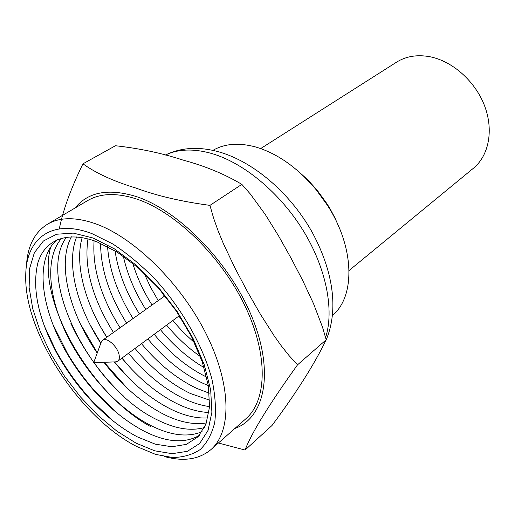 <?xml version="1.0" encoding="UTF-8"?>
<svg xmlns="http://www.w3.org/2000/svg" width="515" height="515" viewBox="0 0 515 515"><rect width="100%" height="100%" fill="white"/><g stroke="black" fill="none" stroke-linecap="round" stroke-linejoin="round"><path stroke-width="0.77" d="M115.424 361.878L117.761 361.202C119.235 360.024 119.686 357.938 119.107 354.932C117.645 346.505 106.592 336.739 102.562 340.235L101.191 342.243L93.691 362.657L115.424 361.878M44.11 325.474L55.787 350.432C66.158 369.384 78.743 386.733 93.53 402.485L113.622 421.347M96.794 241.741C66.879 230.411 44.792 239.958 37.904 262.727C31.859 287.846 38.026 317.742 56.405 352.421C66.145 370.208 77.952 386.495 91.831 401.282C106.476 416.757 121.682 428.641 137.454 436.926L155.285 444.162L171.888 446.763L186.404 444.368L198.018 436.817L205.942 424.212L209.534 406.953L208.356 385.806L202.266 361.865L191.464 336.52L176.536 311.343L158.382 287.943L138.174 267.8L117.214 252.125L96.794 241.741M57.358 239.662C33.861 258.685 40.724 310.062 68.083 355.234C75.299 367.33 83.533 378.686 92.79 389.308C109.038 407.835 126.233 421.824 144.367 431.287C166.345 442.391 184.66 443.769 199.299 435.426M52.916 324.411L67.697 353.818C75.383 366.699 84.157 378.802 94.02 390.113L117.368 413.307M61.774 238.142C44.786 257.075 48.088 296.389 66.828 334.769C85.696 373.214 118.72 409.2 151.204 425.705C170.916 435.568 187.891 437.57 202.118 431.705M50.721 247.078C35.587 298.983 90.325 394.258 150.959 426.768M66.467 237.19C35.194 279.478 93.093 390.093 157.957 420.195C175.454 428.853 190.962 431.306 204.481 427.54M70.89 323.349C77.108 336.842 84.743 349.846 93.794 362.38M93.994 362.65C103.084 375.152 113.075 386.45 123.961 396.55M71.424 236.784C56.895 263.39 69.152 312.65 97.226 353.052M103.921 362.29C122.242 385.999 142.475 403.49 164.633 414.749C179.941 422.242 193.865 424.978 206.412 422.957M80.218 323.568L97.322 352.788M104.204 362.283L126.658 387.621M76.651 236.926C65.92 263.197 76.696 306.406 100.805 343.305M114.298 361.916C131.718 383.295 150.695 399.112 171.231 409.367C184.364 415.721 196.588 418.579 207.899 417.942M89.977 324.559L100.863 343.138M114.478 361.91L128.744 378.036M82.162 237.615C74.456 263.834 84.898 303.148 106.76 337.248M121.907 358.137C139.031 378.834 157.648 394.136 177.752 404.043C188.709 409.277 199.105 412.097 208.955 412.496M100.58 326.896L106.817 337.209M121.965 358.099L129.825 367.234M87.968 238.883C83.855 267.311 92.346 298.513 113.448 332.49M128.505 353.264C145.552 373.832 164.118 389.005 184.203 398.784C192.951 402.917 201.404 405.517 209.554 406.58M94.097 240.756C92.204 267.955 100.856 296.962 120.053 327.785M135.033 348.443C152.002 368.888 170.517 383.933 190.576 393.582L209.682 400.168M100.605 243.299C100.657 268.875 109.322 295.481 126.593 323.13M141.49 343.679C158.375 363.996 176.838 378.918 196.878 388.445L209.29 393.196M107.558 246.595C109.27 270.13 117.768 294.11 133.057 318.528M147.876 338.96C164.684 359.161 183.095 373.961 203.11 383.36L208.311 385.561M115.07 250.805C118.102 271.843 126.227 292.9 139.456 313.976M154.185 334.299C170.111 353.425 187.602 367.691 206.65 377.115M123.33 256.18C127.276 274.173 134.763 291.934 145.777 309.476M160.435 329.684C173.677 345.61 188.239 358.247 204.107 367.594M132.69 263.21C137.022 277.456 143.466 291.393 152.034 305.022M166.609 325.126C176.903 337.505 188.142 347.966 200.335 356.509M144.026 273.092L150.451 287.022L158.227 300.618M172.725 320.613L183.224 332.227L194.47 342.662M161.465 291.509L164.349 296.26M178.769 316.146L182.387 320.369M92.958 237.982L73.317 233.108L56.553 234.241L43.421 240.994L34.376 252.698L29.625 268.515L29.136 287.512L32.741 308.704L40.119 331.145L50.863 353.908L64.484 376.105L80.443 396.904L98.133 415.508L116.905 431.152L136.037 443.138L154.732 450.831L172.165 453.683L187.441 451.301L199.678 443.499L208.066 430.347L211.89 412.257L210.686 390.022L204.281 364.781L192.887 338.027L177.115 311.421L157.931 286.694L136.584 265.425L114.465 248.893L92.958 237.982M59.437 228.248C63.133 209.856 70.967 188.381 82.947 163.815C96.015 173.22 113.712 181.319 136.037 188.104C156.863 195.809 181.499 201.571 209.94 205.376L213.706 218.463L218.251 231.209L223.407 243.666L234.898 267.942L247.367 291.471L260.403 314.221L274.199 335.889L281.518 346.144L289.269 355.826L297.561 364.794C269.113 404.436 251.616 432.851 245.063 450.039L218.418 442.997M75.036 208.009C88.11 191.87 108.556 188.065 136.378 196.582C179.304 210.622 230.546 263.474 252.427 318.18C274.547 372.937 264.543 417.974 234.879 428.474M164.388 456.541C183.443 461.801 198.932 459.509 210.86 449.659L245.861 418.779C267.182 400.438 268.489 354.61 244.722 305.382C221.077 256.193 175.37 211.91 136.836 199.093C116.808 192.61 100.419 193.106 87.659 200.586L47.432 224.25C34.357 232.523 27.359 246.537 26.439 266.281M210.86 449.659C231.596 431.873 231.711 385.535 206.637 334.872C181.686 284.254 134.814 237.975 96.151 223.98C76.066 216.886 59.824 216.976 47.432 224.25M136.745 446.531L155.53 454.372L172.474 457.507C183.031 457.404 192.256 454.764 200.142 449.595C207.049 442.958 211.916 433.92 214.742 422.48C216.242 409.792 215.315 395.417 211.955 379.355C203.232 346.286 182.201 308.981 155.182 279.291C141.329 265.212 127.211 253.438 112.824 243.975L92.05 233.668C51.706 218.16 25.905 238.664 25.75 275.377C23.896 332.246 79.896 417.62 136.745 446.531M245.063 450.039L271.997 425.499C296.46 392.591 314.517 364.015 326.188 339.778L322.577 327.347L313.487 303.567L302.762 280.598L291.026 258.086L278.602 235.967L265.231 214.433L250.277 193.955L241.85 184.37C224.611 174.076 204.899 165.952 182.728 159.998C162.09 153.187 139.668 148.429 115.463 145.739L82.947 163.815M339.655 228.737L334.982 217.961L330.276 209.135L327.122 203.959L317.098 190.132L307.648 179.703L297.445 170.517M332.523 315.354C355.492 296.556 354.784 247.264 327.257 205.047L316.101 189.668C297.413 167.504 277.122 153.232 255.234 146.859C238.567 142.488 224.456 143.659 212.901 150.374M326.188 339.778L297.561 364.794M241.85 184.37L209.94 205.376M349.086 270.497L473.407 168.251C488.844 155.672 493.904 130.16 484.512 105.652C475.158 81.158 452.318 60.976 429.665 56.689C417.034 54.436 405.981 56.27 396.511 62.193L260.687 148.571M325.609 337.582C334.415 310.082 326.317 268.193 303.084 230.379C279.812 192.597 243.537 162.669 211.478 153.431C193.524 148.442 178.164 148.983 165.405 155.054M179.413 315.669L117.761 361.202M165.006 295.79L102.562 340.235M91.831 401.282L93.53 402.485M56.405 352.421L55.787 350.432M92.79 389.308L94.02 390.113M68.083 355.234L67.697 353.818M317.098 190.132L316.101 189.668M327.122 203.959L327.257 205.047M165.354 155.034C181.126 147.412 198.996 146.363 218.978 151.893C253.399 161.691 289.398 192.526 311.324 230.72C332.767 269.583 339.591 309.715 325.512 341.445"/></g></svg>
